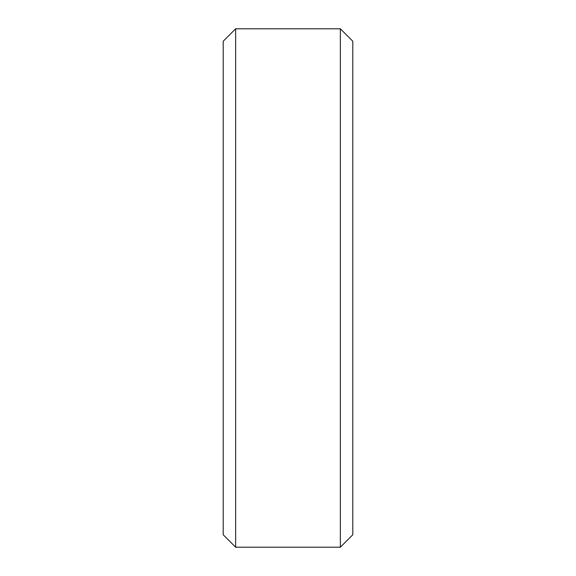 <?xml version="1.0" encoding="UTF-8"?>
<svg xmlns="http://www.w3.org/2000/svg" width="576" height="576" viewBox="0 0 576 576"><rect width="100%" height="100%" fill="white"/><g stroke="black" fill="none" stroke-linecap="round" stroke-linejoin="round"><path stroke-width="0.86" d="M223.2 41.242L235.642 28.8L223.2 41.242L223.2 534.758L235.642 547.2L223.2 534.758M235.642 28.8L340.358 28.8L235.642 28.8L235.642 547.2L340.358 547.2L352.8 534.758L340.358 547.2L235.642 547.2M340.358 28.8L352.8 41.242L340.358 28.8L340.358 547.2M352.8 41.242L352.8 534.758"/></g></svg>
